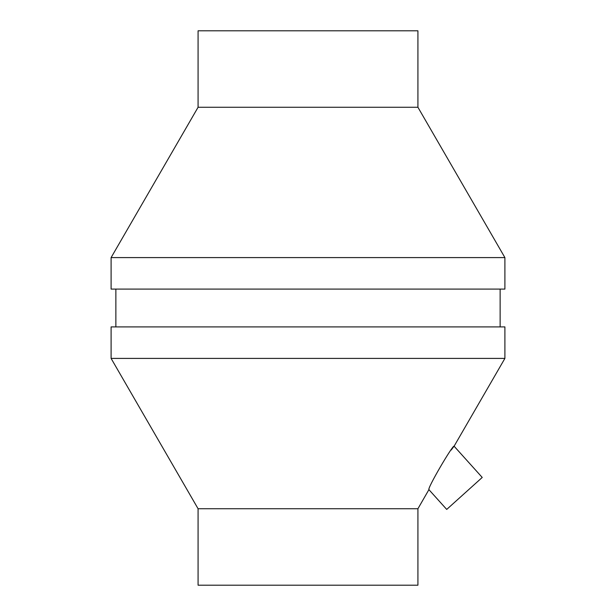 <?xml version="1.0" encoding="UTF-8"?>
<svg xmlns="http://www.w3.org/2000/svg" width="616" height="616" viewBox="0 0 616 616"><rect width="100%" height="100%" fill="white"/><g stroke="black" fill="none" stroke-linecap="round" stroke-linejoin="round"><path stroke-width="0.92" d="M198.075 508.731L198.075 585.2L417.925 585.2L417.925 508.731L198.075 508.731L111.096 358.404L504.904 358.404L454.1 446.207L482.228 477.446L446.716 509.424L428.944 489.689C426.788 489.019 453.045 444.282 454.1 446.207L452.698 448.025M429.059 489.389L417.925 508.731M452.668 448.063L451.151 450.073M417.925 107.269L417.925 30.8L198.075 30.8L198.075 107.269L111.096 257.596L504.904 257.596L417.925 107.269L198.075 107.269M504.904 257.596L504.904 289.096L111.096 289.096L111.096 257.596M504.904 358.404L504.904 326.904L111.096 326.904L111.096 358.404M500.13 326.904L500.13 289.096M115.87 326.904L115.87 289.096"/></g></svg>
